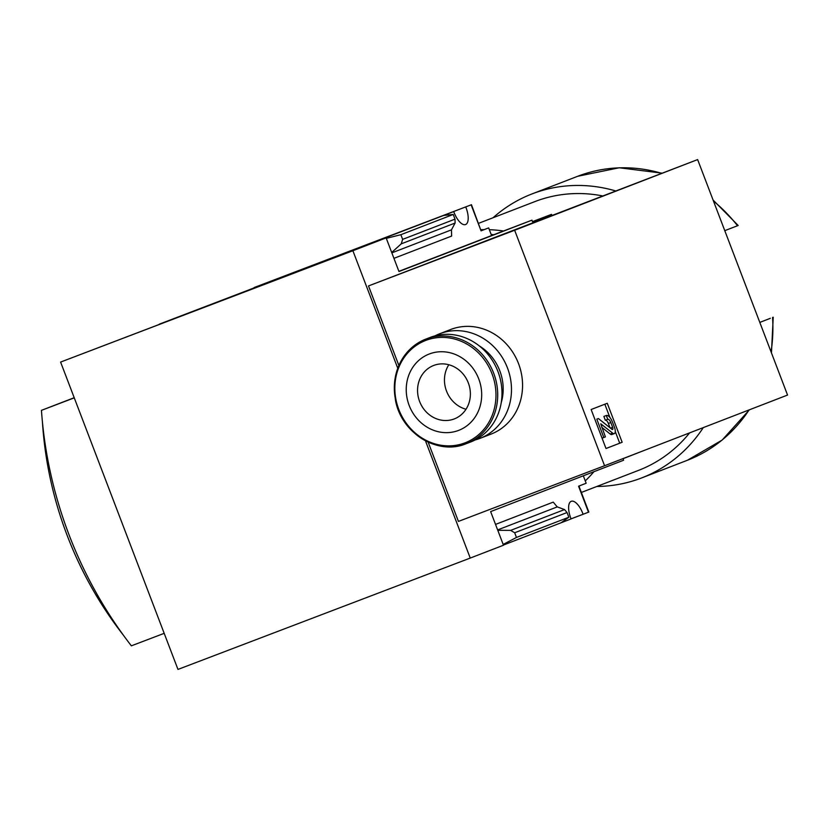 <?xml version="1.0" encoding="UTF-8"?>
<svg xmlns="http://www.w3.org/2000/svg" width="829" height="829" viewBox="0 0 829 829"><rect width="100%" height="100%" fill="white"/><g stroke="black" fill="none" stroke-linecap="round" stroke-linejoin="round"><path stroke-width="1.24" d="M787.55 395.06L604.569 465.732L514.643 230.255L697.635 159.582L787.55 395.06M622.154 442.271L607.274 403.277L591.129 409.516L606.009 448.51L622.154 442.271L606.009 448.499M164.183 633.335L131.365 645.832A398.407 362.532 68.9 0 1 41.45 410.355L74.206 397.702M771.063 351.879A152.215 138.516 -111.1 0 0 772.566 317.476L773.167 317.238M759.81 322.408L770.307 318.326M604.569 465.732L458.427 521.41L428.168 442.178M398.842 365.392L368.501 285.932L697.635 159.582M425.484 440.862L470.24 558.072L503.483 545.233L490.644 511.597L623.605 460.24L623.025 458.706L641.988 451.287M470.24 558.072L177.966 669.417L60.6 362.076L386.127 237.892L398.967 271.529L531.938 220.172L532.519 221.706L551.513 214.369L551.803 215.136M386.127 237.892L352.885 250.731L397.723 368.159M578.911 486.063L588.839 512.053L583.098 514.27A15.554 6.445 69.1 0 0 571.264 501.296A15.554 6.445 69.1 0 0 571.088 518.913L503.41 545.047M588.486 512.187L578.569 486.198L586.165 483.255L583.315 475.805M495.535 524.405L553.223 502.125L557.254 506.892L564.528 509.566L567.046 512.54L568.839 517.223L561.109 522.767M503.182 544.435L516.457 537.451L514.674 532.767L510.664 530.373L497.783 530.311M329.673 258.917L250.431 289.28L329.673 258.917M443.743 215.426L159.209 324.201L453.722 211.571L443.743 215.426L453.225 214.462L455.007 219.146L455.111 223.032L451.463 229.84L391.837 252.866M531.938 220.172L491.576 235.55L488.654 227.902L481.058 230.835L471.131 204.846L254.182 287.518L471.131 204.846M481.38 230.669L488.654 227.902M471.473 204.711L481.058 230.835M393.93 258.347L451.629 236.068L451.463 229.84M380.801 239.923L382.179 239.394M391.692 252.482L401.246 243.84L402.635 239.374L400.853 234.7L386.304 238.358M60.6 362.076L352.885 250.731M290.243 274.461L325.735 260.938L290.264 274.523M453.722 211.571A15.554 6.445 69.1 0 0 465.556 224.545A15.554 6.445 69.1 0 0 465.732 206.929M571.067 518.85L583.098 514.27M532.487 221.612L551.513 214.369M738.142 225.498L724.774 230.659M615.47 190.877A152.215 138.516 -111.1 0 0 532.456 193.758A152.215 138.516 -111.1 0 0 531.907 193.965A152.215 138.516 -111.1 0 0 493.058 217.747M596.859 486.468A152.215 138.516 -111.1 0 0 641.605 477.95A152.215 138.516 -111.1 0 0 703.303 427.598M602.362 195.872A144.039 131.065 -111.1 0 0 535.368 201.406A144.039 131.065 -111.1 0 0 534.86 201.602L478.582 223.333M581.347 492.457L638.651 470.323A144.039 131.065 -111.1 0 0 689.604 432.893M579.056 486.447A144.039 131.065 -111.1 0 0 580.031 485.628M585.264 480.903A144.039 131.065 -111.1 0 0 593.947 471.691M503.504 231.001A144.039 131.065 -111.1 0 0 489.338 229.695M484.157 229.612A144.039 131.065 -111.1 0 0 481.007 229.674M583.429 476.095A139.946 127.345 -111.1 0 0 583.968 475.545M493.794 234.7A139.946 127.345 -111.1 0 0 491.172 234.514M296.45 272.161L307.694 267.829L296.45 272.161M491.576 235.55L398.894 271.342M453.225 214.462L400.853 234.7M568.839 517.223L516.457 537.451M41.45 410.355L74.258 397.858M123.283 635.055A354.356 322.45 68.9 0 1 42.445 422.168M490.872 434.168A56.061 51.015 -111.1 0 0 491.079 434.095A56.061 51.015 -111.1 0 0 518.498 363.527A56.061 51.015 -111.1 0 0 450.872 329.424A56.061 51.015 -111.1 0 0 450.675 329.507L439.598 333.786A56.061 51.015 68.9 0 1 507.379 367.703A56.061 51.015 68.9 0 1 479.991 438.375A56.061 51.015 68.9 0 1 479.794 438.448A56.061 51.015 68.9 0 1 475.141 439.95M514.643 230.255L368.501 285.932M470.499 442.044L466.022 443.774C437.847 455.66 401.588 433.422 395.547 400.645C391.247 371.382 401.34 350.864 425.826 339.102A56.061 51.015 68.9 0 1 493.607 373.019A56.061 51.015 68.9 0 1 466.219 443.691A56.061 51.015 68.9 0 1 466.022 443.774A56.061 51.015 68.9 0 1 398.397 409.671A56.061 51.015 68.9 0 1 425.826 339.102L430.096 337.455A56.061 51.015 68.9 0 1 497.887 371.371A56.061 51.015 68.9 0 1 470.499 442.044A56.061 51.015 68.9 0 1 470.292 442.116M458.561 430.417A40.922 37.232 68.9 0 1 406.531 384.563A40.922 37.232 68.9 0 1 466.8 361.599A40.922 37.232 68.9 0 1 458.561 430.417M454.188 418.956A28.642 26.062 68.9 0 1 419.629 401.526A28.642 26.062 68.9 0 1 433.65 365.475A28.642 26.062 68.9 0 1 468.281 382.801A28.642 26.062 68.9 0 1 454.282 418.914A28.642 26.062 68.9 0 1 454.188 418.956M448.821 364.739A28.642 26.062 -111.1 0 0 466.012 409.246M434.945 335.88A56.061 51.015 68.9 0 1 439.598 333.786M479.286 345.921A47.056 42.818 68.9 0 1 501.224 402.707M604.838 404.22L609.875 417.422M615.273 431.546L619.719 443.194M614.486 427.391L612.393 421.92A8.186 3.399 -110.9 0 0 606.31 415.495A8.186 3.399 -110.9 0 1 606.31 415.495L607.761 419.319A4.093 1.699 -110.9 0 1 607.771 419.319A4.093 1.699 -110.9 0 1 610.807 422.531L612.621 427.277A2.041 0.85 -110.9 0 1 612.558 429.495A2.041 0.85 -110.9 0 1 611.968 429.318L598.393 418.552L596.807 419.163L603.813 437.515L605.398 436.904L600.756 423.806L612.672 433.132A5.73 2.373 -110.9 0 0 614.299 433.608A5.73 2.373 -110.9 0 0 614.486 427.391M603.864 416.427A8.186 3.399 -110.9 0 1 603.875 416.417A8.186 3.399 -110.9 0 1 603.885 416.417L606.3 415.495L603.875 416.417L605.325 420.251L607.761 419.319L605.336 420.241A4.093 1.699 -110.9 0 1 608.372 423.453L610.807 422.531M610.02 427.774L608.372 423.453M596.807 419.163L598.393 418.552M602.072 438.178L603.813 437.515M614.299 433.608L611.864 434.531A5.73 2.373 -110.9 0 1 610.237 434.054L601.74 427.318M749.457 409.764L722.152 440.064L687.376 460.271A152.215 138.516 -111.1 0 0 749.074 409.92M737.53 225.737A152.215 138.516 -111.1 0 0 713.468 201.064M661.594 173.302A152.215 138.516 -111.1 0 0 578.227 176.08A152.215 138.516 -111.1 0 0 577.678 176.287L619.253 167.769L662.008 173.147M455.007 219.146L402.635 239.374M455.111 223.032L401.246 243.84M557.254 506.892L497.638 529.918M564.528 509.566L510.664 530.373M567.046 512.54L514.674 532.767M464.976 442.873A54.849 49.906 68.9 0 1 395.236 381.402A54.849 49.906 68.9 0 1 476.012 350.626A54.849 49.906 68.9 0 1 464.976 442.873M610.434 428.106L612.621 427.277M610.237 434.054L612.672 433.132M773.219 317.238L771.457 352.895M713.075 200.038L738.173 225.467M577.678 176.287L531.907 193.965M687.376 460.271L641.605 477.95M479.991 438.375L491.079 434.095"/></g></svg>
